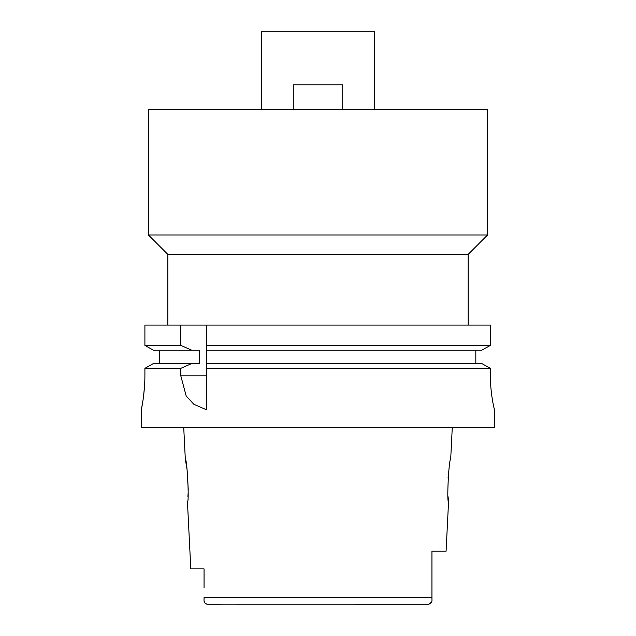 <?xml version="1.0" encoding="UTF-8"?>
<svg xmlns="http://www.w3.org/2000/svg" width="636" height="636" viewBox="0 0 636 636"><rect width="100%" height="100%" fill="white"/><g stroke="black" fill="none" stroke-linecap="round" stroke-linejoin="round"><path stroke-width="0.95" d="M206.74 604.168L428.783 604.2L431.598 602.061M221.296 604.2L207.217 604.2C204.744 603.524 203.687 601.815 204.053 599.064L204.053 598.015M188.24 489.609L187.032 469.145L185.322 459.335C187.119 458.135 189.385 503.004 187.445 501.732L190.8 568.87L204.053 568.87L204.053 587.95M414.704 604.2L428.783 604.2C431.256 603.532 432.313 601.815 431.947 599.064L431.947 551.197L446.082 551.197L448.555 501.732L448.094 496.764M204.228 601.41L204.705 602.745M205.158 603.357L205.762 603.834M204.053 598.404L204.053 599.064M204.053 578.41L204.053 568.87M188.145 492.805L187.914 496.7M452.268 427.535L450.678 459.335C448.921 457.912 446.591 502.981 448.555 501.732M448.07 477.779L448.722 471.03M431.947 566.636L431.947 582.059L431.947 566.636M431.947 598.015L431.947 599.064L431.947 598.015M374.532 109.535L374.532 31.8L261.468 31.8L261.468 109.535M487.597 109.535L148.403 109.535L148.403 234.97L487.597 234.97L487.597 109.535M468.168 325.068L468.168 254.4L167.832 254.4L148.403 234.97M206.7 347.025L206.7 325.068L206.7 345.396L490.34 345.396L490.34 325.068L144.905 325.068L144.905 345.396L153.483 350.245L144.905 345.396L180.799 345.396L180.799 325.068M206.7 345.396L206.7 350.245L481.714 350.245L490.34 345.396L481.714 350.245M153.483 350.245L199.553 350.245L199.553 363.49L191.802 363.49L180.799 368.339L180.799 375.812L186.197 396.005L193.885 404.297L206.7 409.87L206.7 348.639M206.7 405.657L206.7 366.694M481.714 363.49L490.34 368.339L481.714 363.49L206.7 363.49L206.7 365.072M206.7 368.339L490.34 368.339L490.34 374.532C490.205 393.143 494.371 410.395 494.633 409.87L494.665 427.535L141.335 427.535L141.335 409.87L142.758 401.873M475.815 350.245L475.815 363.49M153.483 363.49L144.905 368.339L153.483 363.49L191.802 363.49M159.35 350.245L159.35 363.49L159.35 350.245M144.905 374.532C145.024 393.223 141.2 410.498 141.335 409.87C141.2 410.498 145.024 393.199 144.905 374.532L144.905 368.339L180.799 368.339M191.802 350.245L180.799 345.396M143.569 396.053L144.428 387.372M490.356 377.14L490.34 374.532M293.268 109.535L293.268 84.803L342.732 84.803L342.732 109.535M204.053 597.49L431.947 597.49L431.947 599.064M180.799 375.812L206.7 375.812M185.322 459.335L183.732 427.535M468.168 254.4L487.597 234.97M167.832 325.068L167.832 254.4"/></g></svg>
